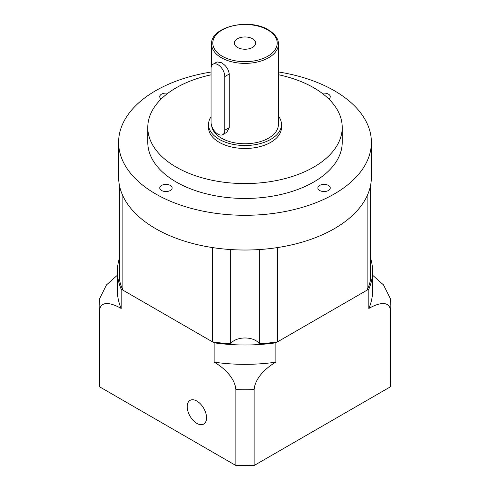 <?xml version="1.0" encoding="UTF-8"?>
<svg xmlns="http://www.w3.org/2000/svg" width="490" height="490" viewBox="0 0 490 490"><rect width="100%" height="100%" fill="white"/><g stroke="black" fill="none" stroke-linecap="round" stroke-linejoin="round"><path stroke-width="0.73" d="M370.575 279.588L370.575 185.324A126.389 72.973 0 0 1 367.126 195.853L367.126 290.117A126.389 72.973 0 0 0 370.575 279.588M119.425 185.324A126.389 72.973 0 0 0 122.874 195.853L122.874 290.117A126.389 72.973 0 0 1 119.425 279.588L119.425 185.324M259.32 249.557A126.389 72.973 0 0 0 277.554 247.56L277.554 341.83A126.389 72.973 0 0 1 259.32 343.827L259.32 249.557M367.126 290.117L277.554 341.83M259.32 343.827A15.19 8.771 0 0 0 245 337.978A15.19 8.771 0 0 0 230.68 343.827L230.68 249.557A126.389 72.973 0 0 1 212.446 247.56L212.446 341.83A126.389 72.973 0 0 0 230.68 343.827M212.446 341.83L122.874 290.117M211.055 122.231A9.72 5.611 -120 0 0 217.928 134.138A9.72 5.611 -120 0 0 222.791 134.621A9.72 5.611 -120 0 0 224.806 130.169L224.806 76.581A9.72 5.611 -120 0 0 220.561 66.799A9.72 5.611 -120 0 0 213.07 64.196A9.72 5.611 -120 0 0 211.055 68.643L211.055 122.231M252.522 38.753A10.633 6.137 0 0 0 240.933 37.424A10.633 6.137 0 0 0 234.367 43.096A10.633 6.137 0 0 0 237.479 47.432A10.633 6.137 0 0 0 249.067 48.767A10.633 6.137 0 0 0 255.633 43.096A10.633 6.137 0 0 0 252.522 38.753M211.668 125.85A33.418 19.294 0 0 0 221.37 138.107A33.418 19.294 0 0 0 257.789 142.29A33.418 19.294 0 0 0 278.418 124.46L278.418 44.088C278.62 40.927 276.979 35.127 268.379 29.884C249.281 17.763 210.394 26.705 211.582 44.088A33.418 19.294 0 0 0 221.37 57.728A33.418 19.294 0 0 0 257.789 61.912A33.418 19.294 0 0 0 278.418 44.088M222.791 134.621L226.735 132.343L229.265 127.59L229.265 74.008C228.512 69.145 225.878 65.378 221.37 62.689L217.015 61.918L213.07 64.196M328.441 185.441A6.199 3.577 0 0 0 321.691 184.663A6.199 3.577 0 0 0 317.863 187.97A6.199 3.577 0 0 0 319.676 190.5A6.199 3.577 0 0 0 326.432 191.272A6.199 3.577 0 0 0 330.26 187.97A6.199 3.577 0 0 0 328.441 185.441M170.324 185.441A6.199 3.577 0 0 0 163.568 184.663A6.199 3.577 0 0 0 159.74 187.97A6.199 3.577 0 0 0 161.559 190.5A6.199 3.577 0 0 0 168.309 191.272A6.199 3.577 0 0 0 172.137 187.97A6.199 3.577 0 0 0 170.324 185.441M167.856 93.278A6.199 3.577 0 0 0 159.74 96.677A6.199 3.577 0 0 0 161.198 98.98M328.802 98.98A6.199 3.577 0 0 0 330.26 96.677A6.199 3.577 0 0 0 328.441 94.147A6.199 3.577 0 0 0 322.144 93.278M211.055 116.779A36.462 21.052 0 0 0 208.538 124.46L208.538 127.437A36.462 21.052 0 0 0 219.22 142.321A36.462 21.052 0 0 0 258.953 146.884A36.462 21.052 0 0 0 281.462 127.437L281.462 124.46A36.462 21.052 0 0 0 278.418 116.05M208.538 124.46A36.462 21.052 0 0 0 219.22 139.344A36.462 21.052 0 0 0 258.953 143.907A36.462 21.052 0 0 0 281.462 124.46M211.055 74.841A97.222 56.13 0 0 0 147.778 127.437L147.778 142.321A97.222 56.13 0 0 0 176.253 182.017A97.222 56.13 0 0 0 282.203 194.181A97.222 56.13 0 0 0 342.222 142.321L342.222 127.437A97.222 56.13 0 0 0 313.747 87.747A97.222 56.13 0 0 0 278.418 74.725M147.778 127.437A97.222 56.13 0 0 0 176.253 167.133A97.222 56.13 0 0 0 282.203 179.297A97.222 56.13 0 0 0 342.222 127.437M211.055 72.03A126.389 72.973 0 0 0 118.611 142.321L118.611 177.055A126.389 72.973 0 0 0 155.63 228.652A126.389 72.973 0 0 0 293.369 244.473A126.389 72.973 0 0 0 371.389 177.055L371.389 142.321A126.389 72.973 0 0 0 334.37 90.724A126.389 72.973 0 0 0 278.418 71.95M118.611 142.321A126.389 72.973 0 0 0 155.63 193.924A126.389 72.973 0 0 0 293.369 209.738A126.389 72.973 0 0 0 371.389 142.321M187.211 406.645A13.671 7.895 -120 0 0 193.176 420.408A13.671 7.895 -120 0 0 203.711 424.071A13.671 7.895 -120 0 0 206.541 417.811A13.671 7.895 -120 0 0 200.575 404.048A13.671 7.895 -120 0 0 190.04 400.385A13.671 7.895 -120 0 0 187.211 406.645M99.452 386.739L99.452 310.832A145.836 84.2 180 0 1 99.164 305.558L99.164 381.465A145.836 84.2 0 0 0 99.452 386.739L235.868 465.5A145.836 84.2 0 0 0 254.132 465.5L390.548 386.739A145.836 84.2 0 0 0 390.836 381.465L390.836 305.558A145.836 84.2 180 0 1 390.548 310.832C389.568 299.592 377.3 303.457 368.817 308.492A127.608 73.672 0 0 0 372.608 290.674L372.608 271.325A127.608 73.672 0 0 0 370.575 258.236M390.548 386.739L390.548 310.832M119.425 258.236A127.608 73.672 0 0 0 117.392 271.325A127.608 73.672 0 0 0 121.183 289.143L214.136 342.81A127.608 73.672 0 0 0 275.864 342.81L368.817 289.143A127.608 73.672 0 0 0 372.608 271.325M368.817 289.143L368.817 308.492M117.392 271.325L117.392 290.674A127.608 73.672 0 0 0 121.183 308.492L121.183 289.143M254.132 465.5L254.132 389.587A145.836 84.2 180 0 1 235.868 389.587C234.888 377.214 222.619 366.918 214.136 362.159A127.608 73.672 0 0 0 275.864 362.159L275.864 342.81M235.868 465.5L235.868 389.587M214.136 342.81L214.136 362.159M275.864 362.159C267.491 366.857 255.143 377.129 254.132 389.587M121.183 308.492C112.804 303.518 100.462 299.537 99.452 310.832M99.164 305.558L99.525 298.912L106.44 284.96L117.392 275.221M372.608 275.221L383.523 284.917L390.475 298.912L390.836 305.558M222.227 56.24A32.205 18.596 0 0 0 267.773 56.24A32.205 18.596 0 0 0 267.773 29.945A32.205 18.596 0 0 0 222.227 29.945A32.205 18.596 0 0 0 222.227 56.24M229.265 127.59L224.806 130.169M229.265 74.008L224.806 76.581M211.582 65.911L211.582 44.088"/></g></svg>
